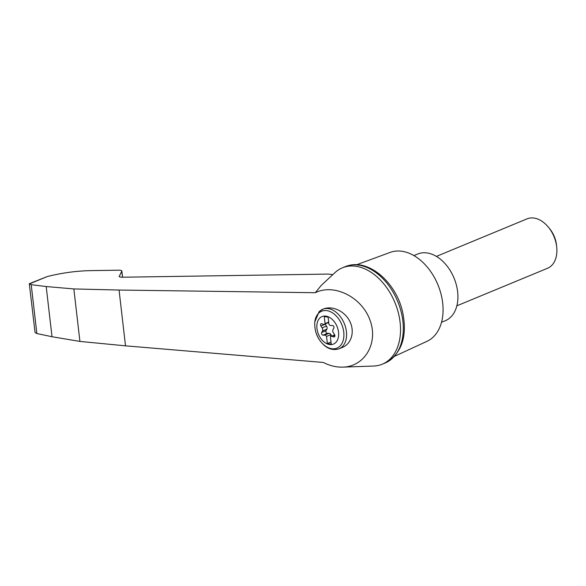 <?xml version="1.0" encoding="UTF-8"?>
<svg xmlns="http://www.w3.org/2000/svg" width="586" height="586" viewBox="0 0 586 586"><rect width="100%" height="100%" fill="white"/><g stroke="black" fill="none" stroke-linecap="round" stroke-linejoin="round"><path stroke-width="0.88" d="M323.369 362.463C329.75 365.759 336.239 367.312 342.832 367.122C364.939 366.616 378.637 342.788 369.934 319.985C361.716 297.065 334.101 283.28 315.305 292.714L119.061 290.048L73.851 288.935L79.923 341.426L125.514 345.835L323.369 362.463M342.832 367.122L373.678 366.038A52.147 35.277 -112.5 0 0 382.262 364.199A52.147 35.277 -112.5 0 0 394.905 302.523A52.147 35.277 -112.5 0 0 342.363 267.831A52.147 35.277 -112.5 0 0 334.994 272.607L321.187 285.463L315.305 292.714M73.851 288.935L46.199 286.539L31.212 284.693L29.3 283.727L35.065 332.533L36.867 333.544L52.008 336.73L79.923 341.426M29.3 283.727L47.298 276.541C62.841 272.651 78.319 270.659 93.731 270.578L118.658 270.197C120.628 270.197 121.69 270.476 121.851 271.04L119.112 276.651L121.346 277.237L328.219 274.087L332.804 274.644M329.383 344.502A14.892 10.072 67.5 0 1 316.938 324.556A14.892 10.072 67.5 0 1 328.211 316.77A14.892 10.072 67.5 0 1 338.635 333.478A14.892 10.072 67.5 0 1 329.383 344.502M323.355 324.292A2.674 1.809 -112.5 0 0 324.358 324.285A2.674 1.809 -112.5 0 0 325.062 323.604L324.241 316.521L328.116 317.158L328.936 324.241A2.674 1.809 -112.5 0 0 330.87 325.538L332.452 325.508A1.604 1.084 -112.5 0 1 333.712 326.446A1.604 1.084 -112.5 0 1 333.815 328.138L333.009 329.669A2.674 1.809 -112.5 0 0 333.368 332.797L334.569 334.657A1.604 1.084 -112.5 0 1 334.379 336.928A1.604 1.084 -112.5 0 1 333.778 336.935L332.123 336.371A2.674 1.809 -112.5 0 0 331.119 336.371A2.674 1.809 -112.5 0 0 330.416 337.06L331.237 344.143L327.362 343.506L326.541 336.423A2.674 1.809 -112.5 0 0 324.615 335.126L323.025 335.155A1.604 1.084 -112.5 0 1 321.773 334.21A1.604 1.084 -112.5 0 1 321.663 332.526L322.476 330.995A2.674 1.809 -112.5 0 0 322.11 327.867L320.908 325.999A1.604 1.084 -112.5 0 1 321.106 323.728A1.604 1.084 -112.5 0 1 321.707 323.728L323.355 324.292M314.799 321.941L319.172 311.569L321.37 309.943A21.396 14.474 67.5 0 1 322.71 309.254A21.396 14.474 67.5 0 1 344.268 323.487A21.396 14.474 67.5 0 1 339.082 348.795C330.987 351.197 323.948 347.439 317.964 337.514L316.059 332.848A28.846 23.916 57.2 0 1 314.799 321.941A19.968 13.507 67.5 0 1 335.91 315.62A19.968 13.507 67.5 0 1 339.484 346.546A19.968 13.507 67.5 0 1 316.059 332.848M394.532 356.303L427.026 341.301A48.14 32.56 -112.5 0 0 440.775 293.147A48.14 32.56 -112.5 0 0 402.509 251.357A48.14 32.56 -112.5 0 0 390.21 252.383L356.625 264.747M31.212 284.693L36.867 333.544M46.199 286.539L52.008 336.73M382.262 364.199L385.031 363.049A52.147 35.277 -112.5 0 0 387.434 361.899A52.147 35.277 -112.5 0 0 397.674 301.372A52.147 35.277 -112.5 0 0 347.652 265.81A52.147 35.277 -112.5 0 0 345.132 266.689L342.363 267.831M441.522 322.3L445.279 320.74A36.105 24.422 -112.5 0 0 456.318 284.825A36.105 24.422 -112.5 0 0 427.487 253.013A36.105 24.422 -112.5 0 0 417.657 254.031L413.899 255.584M436.394 256.397L527.07 218.856A26.744 18.093 67.5 0 1 548.606 227.434A26.744 18.093 67.5 0 1 556.7 246.977A26.744 18.093 67.5 0 1 547.536 268.271L456.853 305.819M548.606 227.434L549.88 229.016A21.821 14.76 67.5 0 1 556.48 244.963L556.7 246.977M324.358 324.285L328.724 322.476A2.674 1.809 -112.5 0 0 328.731 322.476M325.142 323.963A1.604 1.084 -112.5 0 0 325.274 324.19L326.483 326.058L322.11 327.867M331.61 336.174L331.222 335.221A2.674 1.809 -112.5 0 0 328.98 333.317L327.391 333.346A1.604 1.084 -112.5 0 1 326.138 332.401A1.604 1.084 -112.5 0 1 326.028 330.716L326.841 329.185A2.674 1.809 -112.5 0 0 326.483 326.058M331.222 335.221L331.244 336.327M330.863 335.375A2.674 1.809 -112.5 0 0 330.548 334.76L326.541 336.423M328.687 322.102L325.062 323.604M330.987 342.004L327.362 343.506M322.871 309.196L323.076 309.108C332.115 305.269 344.619 310.954 349.739 321.223C354.999 331.434 351.585 343.704 342.473 347.388L339.082 348.795M330.548 334.76L330.76 336.606M29.447 283.932L47.298 276.541M121.8 271.296L122.481 277.222M119.061 290.048L125.514 345.835M334.804 336.51L333.778 336.935M334.84 335.243L332.123 336.371M328.98 333.317L324.615 335.126M327.391 333.346L323.025 335.155M326.028 330.716L321.663 332.526M326.841 329.185L322.476 330.995M325.274 324.19L320.908 325.999M319.172 311.569L323.076 309.108M122.569 277.222L121.851 271.04M387.434 361.899C402.238 351.893 407.329 335.412 402.707 312.463C396.575 283.272 369.59 258.836 347.652 265.81M331.119 336.371L334.701 334.892"/></g></svg>
